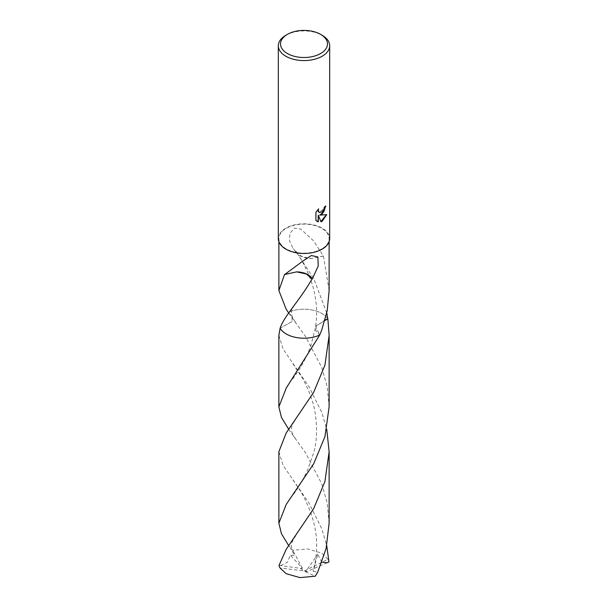 <?xml version="1.0" encoding="UTF-8"?>
<svg xmlns="http://www.w3.org/2000/svg" width="608" height="608" viewBox="0 0 608 608"><rect width="100%" height="100%" fill="white"/><g stroke="black" fill="none" stroke-linecap="round" stroke-linejoin="round"><path stroke-width="0.46" stroke-dasharray="3.04 2.28" d="M278.32 238.64A25.68 14.828 180 0 1 285.844 228.16A25.68 14.828 180 0 1 313.827 224.945A25.68 14.828 180 0 1 329.68 238.64M321.769 248.9A25.126 14.508 180 0 1 294.386 252.046A25.126 14.508 180 0 1 278.874 238.64A25.126 14.508 180 0 1 286.231 228.388A25.126 14.508 180 0 1 313.614 225.241A25.126 14.508 180 0 1 329.126 238.64A25.126 14.508 180 0 1 321.769 248.9M325.576 206.226L325.584 205.823A25.308 14.615 180 0 1 324.026 207.13L323.752 208.848L319.147 212.412M318.151 209.38L315.666 212.078L315.94 220.506M326.39 214.746L319.436 214.958M315.666 220.347L316.92 221.297M318.022 215.027L320.872 221.616M284.552 274.421L296.696 271.875M280.113 328.214L291.901 321.624L292.19 316.73L288.283 312.383A25.126 14.508 180 0 1 326.937 317.779A25.126 14.508 180 0 1 327.887 319.2A25.133 14.508 180 0 0 326.937 317.786L326.937 317.786A25.133 14.508 180 0 0 288.283 312.383L292.19 316.73L291.908 321.624L280.113 328.214M329.126 290.563L323.448 256.044A25.126 14.508 0 0 0 323.327 255.96L313.606 240.852L300.823 229.11L294.257 228.106L289.902 233.442L289.499 240.806L293.056 248.543L295.716 251.537A25.126 14.508 180 0 1 295.967 251.492L313.796 278.692L326.747 312.976M325.075 319.793L315.734 326.625L319.717 335.023M323.448 256.044L311.319 258.598L301.652 256.485L295.967 251.492M295.716 251.537A16.75 9.675 0 0 0 296.795 253.171A16.75 9.675 0 0 0 311.319 258.598M323.327 255.96L311.304 258.59M285.844 35.272A25.68 14.828 180 0 1 322.156 35.272M278.867 451.729L283.108 465.485L308.902 502.938L321.769 528.724L326.747 545.65M279.049 565.372L300.61 568.366L304 571.11L327.978 559.299A25.126 14.508 180 0 1 328.951 561.921M327.978 559.299L321.769 553.196L308.02 548.963L292.729 550.27L288.701 545.634M329.133 406.896L327.218 386.772L321.769 367.551L305.376 336.27L288.283 312.383A25.133 14.508 180 0 1 321.769 313.447A25.133 14.508 180 0 1 327.887 319.192L316.092 325.789L315.81 330.684L319.709 335.023M278.867 335.396L283.108 349.159L308.91 386.612L321.769 412.384L326.747 429.309M329.126 523.222L327.218 503.128L321.769 483.884L305.626 452.975L288.701 429.316M280.729 565.584L287.554 562.149L290.29 555.157L294.705 555.552L290.267 547.838M327.271 562.727L307.39 571.33L280.022 567.986M321.875 562.278L317.71 554.298L313.295 571.33L317.733 572.136M307.39 571.33L305.52 571.801L317.71 554.298M300.61 568.366L302.48 568.305L290.29 555.157M300.618 568.313L304 571.11L307.382 571.277M302.48 568.305L292.729 550.27M305.52 571.801L315.271 576.209M278.874 241.695L278.874 238.64M286.649 273.007L303.156 260.862M295.518 322.316L292.159 316.662C291.179 312.611 290.077 311.395 295.572 303.559M329.126 241.695L329.126 238.64M296.658 252.654C303.384 262.276 308.644 273.076 312.444 285.061C313.796 288.914 315.02 294.948 316.107 303.156C316.988 310.278 316.776 318.455 315.468 327.689L310.924 345.496L307.131 354.867C302.814 363.918 298.049 371.891 292.82 378.799M296.795 253.171L293.056 248.543M294.036 552.839C291.642 548.629 290.784 545.832 291.468 544.449C291.141 543.332 294.363 537.51 295.549 536.256M292.782 363.455L302.594 378.541C309.054 390.207 313.226 401.546 315.126 412.566C317.414 427.994 316.95 441.294 313.743 452.466L307.504 470.372C301.88 481.794 297 490.018 292.874 495.049M292.851 479.864C298.771 488.186 302.921 494.874 305.292 499.943L309.677 509.755C317.209 530.222 319.101 547.443 313.12 571.186M295.526 438.664C290.138 432.212 290.16 425.942 295.61 419.847"/><path stroke-width="0.91" d="M322.156 214.183L319.694 215.11L326.732 214.654L322.156 221.312L320.948 221.821L318.288 215.179L318.288 221.882L315.94 220.506L315.94 212.238L318.645 208.886L318.28 210.528L319.276 212.496L322.156 211.956L324.011 208.992L324.284 207.282A25.68 14.828 0 0 0 325.85 205.975L322.156 214.183M320.598 34.367L322.156 35.272A25.68 14.828 180 0 1 329.68 45.752A25.68 14.828 180 0 1 322.156 56.232A25.68 14.828 180 0 1 294.173 59.447A25.68 14.828 180 0 1 278.32 45.752A25.68 14.828 180 0 1 285.844 35.272L287.402 34.367A23.476 13.551 180 0 1 320.598 34.367A23.476 13.551 180 0 1 320.598 53.542A23.476 13.551 180 0 1 287.402 53.542A23.476 13.551 180 0 1 287.402 34.367L285.844 35.272M329.68 45.752L329.68 238.64A25.68 14.828 180 0 1 322.156 249.128A25.68 14.828 180 0 1 294.173 252.343A25.68 14.828 180 0 1 278.32 238.64L278.32 45.752M288.283 312.383L286.231 309.381L278.874 290.563L284.552 274.421A25.126 14.508 0 0 0 284.673 274.504L303.156 260.862L311.342 255.527L317.878 256.979L318.235 265.947L312.284 278.935A25.126 14.508 180 0 1 312.033 278.981L306.348 273.995L296.681 271.882A16.75 9.675 0 0 1 312.284 278.935M312.048 278.958C299.676 300.55 283.89 316.342 280.113 328.214L278.867 335.396L278.867 406.889L286.231 388.071L319.717 335.031A25.133 14.508 180 0 1 280.113 328.214A25.126 14.508 180 0 0 319.717 335.023L321.769 329.901L327.226 310.604L329.126 290.563L329.126 241.695M325.576 206.226L323.775 211.994L319.694 215.11M319.147 212.412L318.28 211.561L318.151 209.38M316.92 221.297L318.022 221.73L318.288 215.179M320.872 221.616L326.39 214.746M284.673 274.504L296.696 271.875M326.747 312.976L327.887 319.2L325.075 319.793M319.709 335.023L319.717 335.031A25.133 14.508 180 0 1 286.231 333.967A25.133 14.508 180 0 1 280.113 328.214M327.887 319.2L327.887 319.2A25.133 14.508 180 0 1 327.887 319.2L329.133 335.396L324.93 365.157L313.644 392.38L286.231 432.904L278.867 451.729L278.874 523.214L286.231 504.404L313.682 463.805L324.923 436.658L329.133 406.896L329.133 335.396M326.747 545.65L328.951 561.921L327.271 562.734L321.875 562.278M288.701 545.634L281.466 533.771L278.874 523.214M286.231 549.244L279.049 565.372A25.126 14.508 180 0 0 280.022 567.986L286.231 573.716L299.98 577.6L315.271 576.209L317.733 572.136L326.093 548.515L329.126 523.222L329.133 451.736L324.908 481.559L313.66 508.676L286.231 549.244M326.747 429.309L329.133 451.736M288.701 429.316L281.458 417.438L278.867 406.889M278.874 290.563L278.874 241.695"/></g></svg>
